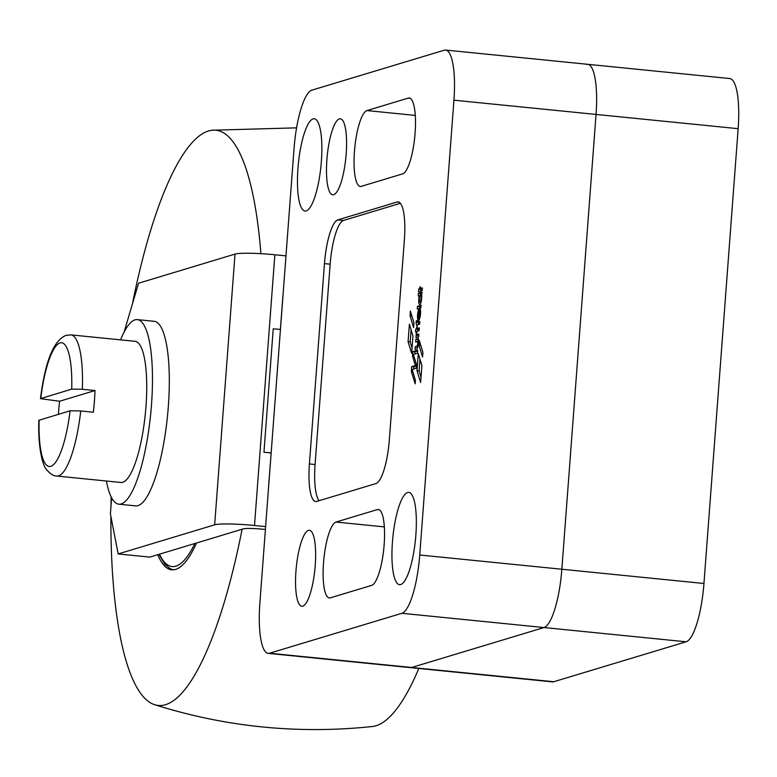 <?xml version="1.0" encoding="UTF-8"?>
<svg xmlns="http://www.w3.org/2000/svg" width="777" height="777" viewBox="0 0 777 777"><rect width="100%" height="100%" fill="white"/><g stroke="black" fill="none" stroke-linecap="round" stroke-linejoin="round"><path stroke-width="1.17" d="M418.803 668.473A289.054 70.814 95.7 0 1 372.368 726.514C298.251 734.362 225.651 727.078 154.574 704.671A289.054 70.814 95.7 0 1 110.878 516.326M242.113 529.234A289.054 70.814 95.7 0 1 154.574 704.671M110.965 506.653A289.054 70.814 95.7 0 1 111.15 496.901M132.77 302.068A289.054 70.814 95.7 0 1 212.17 130.225A289.054 70.814 95.7 0 1 260.897 253.681M196.571 542.977A152.768 37.432 95.7 0 1 175.602 569.415A152.768 37.432 95.7 0 1 171.766 569.823A152.768 37.432 95.7 0 1 157.741 554.7M421.076 302.03A5.711 1.399 95.7 0 1 419.638 304.545A5.711 1.399 95.7 0 1 418.706 301.466A5.711 1.399 95.7 0 1 419.337 295.678L418.24 295.95L418.453 293.152L422.047 292.065L421.571 294.794A5.711 1.399 95.7 0 1 421.076 302.03M420.833 302.136A5.711 1.399 -84.3 0 0 420.881 302.69M306.196 210.917A46.377 11.364 95.7 0 1 305.031 211.043A46.377 11.364 95.7 0 1 298.135 166.103A46.377 11.364 95.7 0 1 313.121 118.881A46.377 11.364 95.7 0 1 314.287 118.755A46.377 11.364 95.7 0 1 321.183 163.694A46.377 11.364 95.7 0 1 306.196 210.917M400.679 584.557A46.377 11.364 95.7 0 1 399.514 584.673A46.377 11.364 95.7 0 1 392.618 539.733A46.377 11.364 95.7 0 1 407.604 492.511A46.377 11.364 95.7 0 1 408.77 492.385A46.377 11.364 95.7 0 1 415.666 537.325A46.377 11.364 95.7 0 1 400.679 584.557M302.748 606.177A38.19 9.353 95.7 0 1 301.787 606.274A38.19 9.353 95.7 0 1 296.105 569.269A38.19 9.353 95.7 0 1 308.45 530.38A38.19 9.353 95.7 0 1 309.401 530.273A38.19 9.353 95.7 0 1 315.083 567.288A38.19 9.353 95.7 0 1 302.748 606.177M333.683 194.687A38.19 9.353 95.7 0 1 332.721 194.784A38.19 9.353 95.7 0 1 327.039 157.78A38.19 9.353 95.7 0 1 339.384 118.881A38.19 9.353 95.7 0 1 340.345 118.784A38.19 9.353 95.7 0 1 346.027 155.798A38.19 9.353 95.7 0 1 333.683 194.687M377.36 509.576A38.19 9.353 95.7 0 1 378.321 509.479A38.19 9.353 95.7 0 1 384.003 546.484A38.19 9.353 95.7 0 1 371.659 585.372L330.312 597.853A38.19 9.353 95.7 0 1 329.351 597.96A38.19 9.353 95.7 0 1 323.669 560.945A38.19 9.353 95.7 0 1 336.014 522.057L377.36 509.576L379.234 509.761M408.294 98.087A38.19 9.353 95.7 0 1 409.256 97.98A38.19 9.353 95.7 0 1 414.937 134.994A38.19 9.353 95.7 0 1 402.593 173.883L361.247 186.363A38.19 9.353 95.7 0 1 360.285 186.47A38.19 9.353 95.7 0 1 354.613 149.456A38.19 9.353 95.7 0 1 366.948 110.567L408.294 98.087L410.178 98.271M420.493 295.309A3.39 0.826 -84.3 0 0 419.395 298.766A3.39 0.826 -84.3 0 0 419.901 302.049A3.39 0.826 -84.3 0 0 419.988 302.039A3.39 0.826 -84.3 0 0 421.076 298.582A3.39 0.826 -84.3 0 0 420.571 295.299A3.39 0.826 -84.3 0 0 420.493 295.309M418.453 312.937L418.347 313.461A3.215 0.787 -84.3 0 0 418.648 317.832A3.215 0.787 -84.3 0 0 418.939 317.667L418.453 312.937M419.881 317.764L418.939 317.667M419.949 317.492L419.094 317.404M400.398 203.292L343.541 220.454A40.919 10.023 -84.3 0 0 330.147 264.18L315.083 464.51A40.919 10.023 -84.3 0 0 319.085 500.709M421.785 288.636L419.667 288.549L419.813 286.985L420.367 286.82L420.289 288.481L422.367 287.859L422.193 290.501L418.56 291.686L418.774 288.908L419.667 288.549M420.707 291.045L420.881 289.122L421.775 288.753M421.008 306.089L419.551 306.526L419.395 308.382M419.192 322.465L417.084 322.261L417.259 320.668L417.812 320.503L417.735 322.096L419.823 321.464L419.648 324.106L417.531 324.844L416.86 325.971L416.686 324.932A3.632 0.894 95.7 0 1 416.268 320.882L416.88 320.629L416.987 322.222L419.23 322.241M418.279 322.377A3.632 0.894 -84.3 0 0 418.444 324.563M418.347 334.683A2.477 0.602 -84.3 0 0 418.395 334.887L416.287 334.683A2.477 0.602 95.7 0 1 416.239 332.575L416.86 332.303L416.851 332.935A2.078 0.505 -84.3 0 0 417.181 334.566A2.078 0.505 -84.3 0 0 417.239 334.566L418.861 334.091L418.657 336.859L415.967 337.655L416.287 334.683M418.113 337.024L418.395 334.887M417.618 351.049L414.947 351.835L414.782 354.03M416.491 366.064L413.801 366.851L413.646 369.036M417.764 341.637L418.492 339.345M417.249 348.436L417.822 346.795M417.667 331.109L417.832 329.225L418.745 328.7M419.619 317.939A6.449 1.583 -84.3 0 0 419.658 318.541M422.008 292.919L420.551 293.356L420.376 295.367M411.091 329.827L410.188 341.929L412.053 347.999M421.037 377.175L419.104 370.92L419.988 359.168M419.735 554.992A54.555 13.364 95.7 0 1 401.884 613.296L269.57 653.234A54.555 13.364 95.7 0 1 268.201 653.37A54.555 13.364 95.7 0 1 259.858 603.243L294.056 148.446A54.555 13.364 95.7 0 1 311.917 90.142L444.221 50.204A54.555 13.364 95.7 0 1 445.6 50.058A54.555 13.364 95.7 0 1 453.933 100.184L419.735 554.992L561.849 569.24L596.046 114.433A54.555 13.364 -84.3 0 0 587.703 64.306A54.555 13.364 95.7 0 1 596.046 114.433L561.849 569.24A54.555 13.364 95.7 0 1 543.997 627.544A54.555 13.364 -84.3 0 0 561.849 569.24L703.952 583.488L738.15 128.681A54.555 13.364 -84.3 0 0 729.807 78.555L445.6 50.058M268.201 653.37L552.418 681.876A54.555 13.364 -84.3 0 0 553.787 681.73L411.684 667.482L543.997 627.544L411.684 667.482A54.555 13.364 95.7 0 1 410.305 667.618A54.555 13.364 -84.3 0 0 411.684 667.482L269.57 653.234M397.115 202.001A40.919 10.023 95.7 0 1 398.145 201.894A40.919 10.023 95.7 0 1 404.399 239.481L389.335 439.811A40.919 10.023 95.7 0 1 375.951 483.547L316.686 501.437A40.919 10.023 95.7 0 1 315.656 501.544A40.919 10.023 95.7 0 1 309.401 463.947L324.465 263.617A40.919 10.023 95.7 0 1 337.849 219.881L397.115 202.001L399.135 202.195M419.279 340.462L422.911 352.408L422.562 357.051L418.929 345.085L419.279 340.462M420.745 345.27L418.929 345.085M413.947 322.814L413.597 327.544L410.042 315.744L410.392 311.033L413.947 322.814M411.868 315.928L410.042 315.744M420.289 288.481L422.329 288.685L420.289 288.481M417.249 309.023L417.453 306.313L421.047 305.235L420.843 307.935L417.249 309.023M417.735 322.096L419.784 322.3L417.735 322.096M412.84 351.631L417.686 350.194L417.453 353.234L413.364 354.448L416.579 364.879L416.326 368.22L412.198 369.463L415.413 380.351L415.151 383.838L411.334 371.503L411.703 366.637L415.413 365.549L412.509 356.06L412.84 351.631L414.947 351.835M413.908 356.206L412.509 356.06M416.521 365.656L415.413 365.549M413.801 366.851L411.703 366.637M412.84 371.649L411.334 371.503M415.841 339.287L418.531 338.49L418.113 341.142A3.817 0.932 95.7 0 1 418.104 345.173A4.332 1.059 95.7 0 1 416.793 348.941L415.054 349.368L415.277 346.717L416.812 346.251A3.293 0.806 -84.3 0 0 417.366 345.415A2.321 0.573 -84.3 0 0 417.589 342.045A3.856 0.942 -84.3 0 0 417.2 341.579A3.856 0.942 -84.3 0 0 417.084 341.589L415.637 342.026L415.841 339.287L417.948 339.5M418.259 342.113L417.589 342.045M418.065 345.483L417.366 345.415M417.909 346.357L416.812 346.251M417.23 328.457L419.327 327.952L419.124 330.672L415.52 331.75L415.724 329.011L416.589 328.749L416.773 327.107L417.317 326.942L417.23 328.457M419.561 318.861L417.589 318.667A6.449 1.583 95.7 0 1 418.055 311.655A4.895 1.204 95.7 0 1 418.686 309.586L419.658 315.841L419.891 314.539A5.157 1.263 -84.3 0 0 419.687 310.12L419.473 309.45L420.192 309.227A5.361 1.311 95.7 0 1 420.503 314.005A6.556 1.603 95.7 0 1 419.629 318.657A5.585 1.369 95.7 0 1 418.405 320.474A5.585 1.369 95.7 0 1 417.589 318.667M420.299 309.528L419.473 309.45M419.036 311.752L418.055 311.655M419.337 295.619L420.124 295.697L419.337 295.619M409.392 324.213L412.956 335.985L411.655 353.331L408.08 341.715L409.392 324.213M410.188 341.929L408.08 341.715M418.288 353.574L421.911 365.52L420.639 382.488L416.996 370.716L418.288 353.574M419.104 370.92L416.996 370.716M58.411 414.306A70.93 17.376 95.7 0 1 59.586 401.243L40.482 398.65L71.707 389.122L82.362 389.287L94.998 390.559A70.93 17.376 95.7 0 1 93.366 412.218L80.74 410.946L70.076 410.78L38.85 420.318C37.82 448.805 43.162 466.86 46.698 469.755C50.466 474.087 53.827 476.184 56.77 476.039A70.93 17.376 -84.3 0 0 58.557 475.854A70.93 17.376 -84.3 0 0 80.74 410.946M82.362 389.287A70.93 17.376 -84.3 0 0 70.921 334.887L135.13 341.326A70.93 17.376 95.7 0 1 145.688 410.062A70.93 17.376 95.7 0 1 122.766 482.284A70.93 17.376 95.7 0 1 120.979 482.478L56.77 476.039M137.315 319.609L154.157 321.299A92.754 22.727 95.7 0 1 167.949 411.188A92.754 22.727 95.7 0 1 137.976 505.633A92.754 22.727 95.7 0 1 135.645 505.876L118.803 504.186A92.754 22.727 -84.3 0 0 121.134 503.943A92.754 22.727 -84.3 0 0 151.107 409.498A92.754 22.727 -84.3 0 0 137.315 319.609A92.754 22.727 -84.3 0 0 134.975 319.862A92.754 22.727 -84.3 0 0 120.561 339.87M106.41 481.012A92.754 22.727 -84.3 0 0 118.803 504.186M282.983 295.707A13.636 13.16 73.2 0 0 282.818 297.028L280.39 329.399M271.173 452.845A21.824 2.137 4.3 0 1 263.957 452.243L273.232 328.797A21.824 2.137 -175.7 0 0 280.458 329.399M271.163 452.942L268.657 485.45A13.636 13.16 73.2 0 0 268.619 486.79M263.957 452.243L271.095 452.962M254.506 525.495A32.731 3.205 -175.7 0 0 214.656 524.815L235.013 254.098A32.731 3.205 4.3 0 1 274.864 254.769L254.506 525.495L265.627 526.602M274.864 254.769L285.985 255.886M111.626 497.843L110.412 513.956L118.182 553.943L149.767 557.109L243.211 528.904A16.366 1.603 4.3 0 1 263.131 529.234L265.413 529.467M235.013 254.098L138.539 283.226L124.087 332.119M118.182 553.943L214.656 524.815M59.586 401.243L94.998 390.559M553.787 681.73L686.101 641.792A54.555 13.364 -84.3 0 0 703.952 583.488M586.334 64.452A54.555 13.364 95.7 0 1 587.703 64.306M194.862 543.492A149.495 36.626 95.7 0 1 159.44 554.186M420.095 295.755L419.337 295.678M384.353 526.903L336.014 522.057M415.287 115.414L366.948 110.567M419.959 317.443L419.114 317.356M419.998 317.288L419.133 317.201M419.221 312.985L418.492 312.908M686.101 641.792L401.884 613.296M738.15 128.681L453.933 100.184M343.541 220.454L337.849 219.881M330.147 264.18L324.465 263.617M315.083 464.51L309.401 463.947M420.376 287.043L419.813 286.985M420.367 287.15L419.774 287.092M421.746 288.859L419.638 288.655M420.881 289.122L418.774 288.908M420.843 289.229L418.745 289.015M419.551 306.526L417.453 306.313M419.522 306.633L417.414 306.42M417.822 320.726L417.259 320.668M417.812 320.833L417.22 320.775M419.221 322.368L417.113 322.154M416.89 320.862L416.307 320.794M416.88 320.95L416.268 320.882M417.492 325.019L416.686 324.932M417.492 325.077L416.89 325.019M417.482 325.116L416.89 325.058M416.87 332.537L416.268 332.478M416.86 332.634L416.239 332.575M418.473 335.217L416.365 335.004M418.453 335.285L416.355 335.072M418.269 335.343L416.161 335.13M418.23 335.45L416.122 335.237M417.909 339.607L415.812 339.394M417.385 346.921L415.277 346.717M417.356 347.028L415.248 346.814M419.289 328.758L417.249 328.554L419.289 328.758M417.327 327.156L416.773 327.107M417.317 327.263L416.744 327.204M418.735 328.856L416.627 328.642M418.696 328.962L416.589 328.749M417.832 329.225L415.724 329.011M417.803 329.322L415.695 329.118M420.454 310.198L419.687 310.12M420.444 314.598L419.891 314.539M420.376 315.171L419.813 315.112M420.279 315.85L419.697 315.802M420.27 315.899L419.687 315.841L420.26 315.928M420.551 293.356L418.453 293.152M420.522 293.463L418.414 293.259M39.141 420.114A62.199 15.239 -84.3 0 0 50.787 466.346A62.199 15.239 -84.3 0 0 70.076 410.78M71.707 389.122A62.199 15.239 -84.3 0 0 60.062 342.9A62.199 15.239 -84.3 0 0 40.773 398.455M158.935 554.341L164.967 564.393L170.182 568.677L173.261 569.852M212.17 130.225L296.591 127.846M421.037 302.156L419.901 302.049M419.833 317.958L418.648 317.832M419.221 312.956L418.482 312.878M421.649 295.406L420.571 295.299M40.482 398.65C45.124 361.519 53.623 340.433 65.967 335.382L70.921 334.887"/></g></svg>
